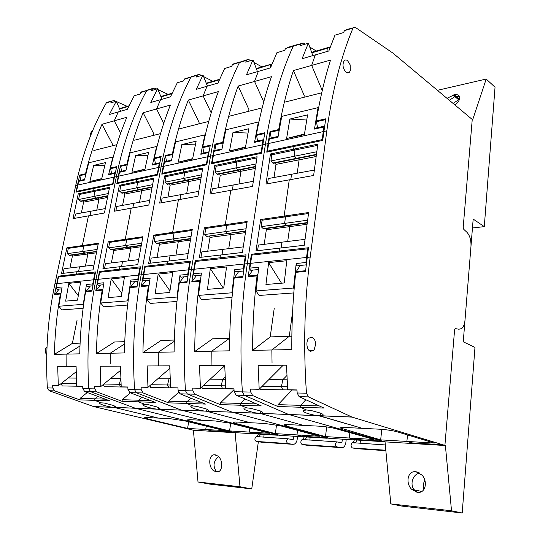<?xml version="1.0" encoding="UTF-8"?>
<svg xmlns="http://www.w3.org/2000/svg" width="540" height="540" viewBox="0 0 540 540"><rect width="100%" height="100%" fill="white"/><g stroke="black" fill="none" stroke-linecap="round" stroke-linejoin="round"><path stroke-width="0.81" d="M230.135 431.919L234.61 432.621L230.135 431.919L210.992 430.765L205.72 429.496L210.992 430.765L230.135 431.919M258.356 441.74L251.748 488.923L239.983 486.756L235.136 432.749L135.472 408.287L234.61 432.621L277.722 435.233L275.441 434.653L280.098 435.382L181.44 410.157L280.098 435.382L327.26 438.244L325.013 437.643L329.859 438.399L232.274 412.223L329.859 438.399L381.679 441.551L379.492 440.93L384.541 441.72L288.806 414.524L318.857 415.746L315.05 415.294C306.788 413.627 302.839 412.007 303.21 410.427L306.551 410.002L300.402 407.255L277.837 406.505L252.673 395.557L250.736 392.06L250.54 389.124L259.193 389.273L258.1 365.351L286.504 365.189L287.678 389.772L296.959 389.934L297.175 392.999L299.106 396.657L323.946 408.044L300.402 407.255L300.645 405.358L278.087 404.642L277.837 406.505M235.136 432.749L193.401 430.211L198.011 481.984L209.844 484.124L251.748 488.923M108.175 101.999L114.041 100.535L115.871 101.344M116.411 101.581L127.238 106.333M214.475 454.802C208.575 454.464 208.123 466.925 213.685 470.839L216.925 471.967C222.784 472.473 223.425 460.019 217.89 456.01L214.475 454.802L216.743 455.288M112.023 100.832L110.761 102.883L116.255 101.223L109.384 114.494L118.28 111.922L114.244 120.832L126.846 117.295C120.211 132.921 114.757 149.83 110.484 168.041L116.687 166.624L114.446 177.053L116.363 176.634L95.918 279.558C88.945 314.779 86.562 351.182 88.763 388.766L90.653 391.716L135.472 408.287L115.628 407.322C116.323 406.924 115.337 406.235 112.684 405.25L104.159 403.022L99.461 402.745C99.245 403.961 103.052 405.392 110.876 407.045L114.129 407.423L114.966 406.235L114.129 407.423L114.541 407.437M106.684 102.452L106.312 102.931C92.691 126.583 82.492 154.103 75.708 185.483L77.456 185.099L79.731 175.075L80.818 180.306M112.286 145.834L112.577 144.396L101.993 124.274C95.317 139.529 89.822 156.019 85.516 173.752L85.603 174.926M101.993 124.274L114.244 120.832L120.663 133.178L114.244 120.832L118.28 111.922L127.352 109.296L134.203 95.803L139.995 94.055L140.879 92.441L146.644 90.693C133.124 115.202 123.032 143.849 116.363 176.634L118.28 176.216L116.816 183.607L136.728 179.429L136.276 181.791L119.367 185.294L120.758 185.942L119.711 191.261L122.081 193.239L152.132 187.292M120.623 111.247L116.255 101.223M66.899 247.826L61.506 273.524L76.984 271.721L76.498 274.104L78.138 274.698L76.498 274.104L76.984 271.721L93.042 269.851L98.375 243.23L82.35 245.572L88.445 215.865L82.35 245.572L83.774 246.132L82.35 245.572L66.899 247.826L68.324 248.373L83.774 246.132L82.681 251.492L84.605 253.112L96.674 251.728M78.239 193.82L93.616 190.634L94.082 188.372L93.616 190.634L95.006 191.255L93.616 190.634L109.559 187.326L104.422 212.996L73.028 218.626L78.239 193.82L79.623 194.427L78.556 199.517L80.906 201.38L107.811 196.06M114.446 177.053L112.982 184.41L75.965 192.173L77.456 185.099M193.401 430.211L93.501 406.526L49.208 390.737L47.345 387.923C45.32 352.148 47.844 317.459 54.918 283.858L75.708 185.483M54.56 294.55L60.392 294.01C56.889 313.652 54.891 333.767 54.392 354.362L79.751 353.849C80.204 332.627 82.154 311.911 85.617 291.688L91.894 291.107L95.546 271.937L58.259 276.176L54.56 294.55L59.265 289.082M128.783 106.306L119.637 108.979M74.615 218.342L75.512 214.056L90.922 211.221L90.025 215.582L90.922 211.221L105.307 208.568M83.052 200.954L83.606 202.156L81.358 212.976M79.623 194.427L95.006 191.255L93.947 196.432L96.302 198.335L93.947 196.432L108.317 193.55M79.812 399.87L94.642 400.37L100.886 402.631L94.642 400.37L109.991 400.882L84.706 391.574L82.823 388.645L82.674 386.188L76.714 386.087L76.086 366.37L66.798 366.424L66.879 354.112L79.981 346.012L66.879 354.112L66.798 366.424L57.706 366.478L58.3 385.763L52.67 385.661L52.805 388.037L54.668 390.865L79.812 399.87L80.102 398.365L94.932 398.837L97.855 396.414L94.932 398.837L105.327 399.161M59.893 276.75L58.259 276.176M68.324 248.373L67.223 253.645L69.633 255.42L85.104 253.307L82.681 251.492L97.119 249.48M94.001 265.052L79.542 266.814L78.577 271.532L79.542 266.814L64.064 268.697L63.092 273.334M71.955 255.103L72.414 256.055L69.937 267.982M129.026 105.806L119.475 108.608M67.223 253.645L82.681 251.492L83.774 246.132L98.213 244.033M78.556 199.517L93.947 196.432L95.006 191.255L109.37 188.291M60.392 294.01L60.966 292.99M77.092 320.058L72.38 343.379L54.392 354.362M72.38 343.379L80.102 343.13M94.642 400.37L94.932 398.837L94.642 400.37M87.271 392.519L80.102 398.365M187.589 428.423L224.546 430.616L184.775 420.876L170.161 418.696L158.477 418.115L114.129 407.423L158.477 418.115L147.083 417.542L144.511 417.778L147.744 418.966L187.589 428.423L188.656 421.821M76.349 378.095L68.175 378.027L76.167 371.77M76.585 383.65L75.782 383.636L76.471 381.119L75.782 383.636L76.68 385.439L75.782 383.636L61.283 383.427M61.094 383.569L62.296 385.945L82.681 386.309M45.779 348.496L45.151 349.663L45.785 353.234M47.02 346.66L45.61 348.955C44.995 351.182 45.373 353.106 46.751 354.733M90.733 133.211L90.511 135.898M92.846 130.181L91.031 132.496L90.909 134.892M206.246 426.134L205.72 429.496L206.246 426.134M72.414 256.055L87.885 253.962L87.426 252.99L87.885 253.962L85.428 266.099L87.885 253.962L96.458 252.801M68.175 378.027L58.3 385.763M83.606 202.156L99.009 199.132L98.449 197.91L99.009 199.132L96.775 210.141L99.009 199.132L107.534 197.458M216.317 455.105L214.988 454.822M198.011 481.984L239.983 486.756M111.591 173.462L110.484 168.041M148.507 89.741L146.644 90.693C133.124 115.202 123.032 143.849 116.363 176.634L95.918 279.558C88.945 314.779 86.562 351.182 88.763 388.766L90.653 391.716L96.674 391.858L122.006 401.281L122.297 399.701L138.632 400.221L141.986 397.292L138.632 400.221L150.606 400.599M142.742 91.496L140.879 92.441M85.617 291.688L90.329 286.031M79.873 180.515L78.638 181.366L84.429 180.083L88.729 162.797L112.86 156.992L108.601 174.724L114.804 173.347L115.378 172.523M113.272 156.917L112.86 156.992M109.836 173.853L108.972 174.042L108.601 174.724M90.497 178.733L93.704 165.382L105.469 162.608L101.682 178.943L89.903 181.521L90.497 178.733M113.083 183.904L112.712 183.728L114.804 173.347M112.712 183.728L76.511 191.349L77.598 191.828M114.021 177.14L77.848 185.018L76.511 191.349M77.848 185.018L78.638 181.366M89.903 181.521L101.75 178.612M104.767 165.362L93.704 165.382M157.639 174.562L157.228 174.353L158.504 167.461L118.706 176.121L119.489 172.307L125.84 170.897L130.072 152.854L156.6 146.468L152.429 165.004L152.793 164.295L159.631 162.776L159.26 163.492L152.429 165.004M157.052 146.394L156.6 146.468M153.657 164.106L152.793 164.295M158.504 167.461L159.26 163.492M131.929 172.328L144.889 169.493L148.595 152.422L135.655 155.473L131.929 172.328L144.963 169.114M118.49 183.256L117.396 182.743L118.706 176.121M120.717 171.43L119.853 171.619L119.489 172.307M147.839 155.581L135.655 155.473M157.228 174.353L117.396 182.743M206.888 164.241L206.429 163.991L207.657 156.762L163.667 166.34L164.423 162.344L171.436 160.792L175.561 141.912L204.856 134.865L200.819 154.278L201.177 153.536L208.744 151.855L208.386 152.597L200.819 154.278M205.355 134.777L204.856 134.865M202.041 153.347L201.177 153.536M207.657 156.762L208.386 152.597M178.234 162.203L181.859 144.558L196.148 141.183L192.557 159.071L178.234 162.203L192.638 158.632M163.492 173.812L162.398 173.266L163.667 166.34M165.652 161.44L164.794 161.629L164.423 162.344M195.338 144.848L181.859 144.558M206.429 163.991L162.398 173.266M92.954 285.12L92.765 283.885L86.495 284.513L83.234 304.337L58.806 306.234L61.864 309.872L83.12 308.32M83.234 304.337L83.592 304.776M86.495 284.513C86.549 286.079 87.169 286.646 88.371 286.227L92.833 285.788M58.806 306.234L62.107 286.963L56.275 287.543C56.315 289.055 56.93 289.602 58.124 289.19L61.742 288.839M80.109 285.154L77.531 300.146L65.63 301.131L68.823 283.351L80.71 282.123L80.109 285.154M56.275 287.543L57.078 283.628L93.555 279.801L92.765 283.885M68.823 283.351L78.239 295.637M57.078 283.628L58.489 276.912L95.344 272.943M93.555 279.801L94.952 272.801M137.896 281.367L132.732 281.873C131.531 282.312 130.903 281.711 130.849 280.064L127.784 300.051L128.075 301.394M140.346 267.901L99.684 272.268L97.497 283.412L103.93 282.764L100.697 302.987L103.788 306.808L127.622 305.066M98.287 279.308L138.55 275.083L137.774 279.369L138.004 280.733M110.673 282.089L108.128 297.601L121.271 296.514L124.376 277.594L111.26 278.951L110.673 282.089M100.697 302.987L127.676 300.888M103.565 284.735L99.374 285.147C98.172 285.572 97.551 284.992 97.497 283.412M138.55 275.083L139.914 267.732M111.26 278.951L121.75 293.2M190.242 262.312L145.145 267.138L143.012 278.843L150.133 278.134L147.002 299.39L150.12 303.426L176.978 301.462M187.886 276.466L181.892 277.054C180.691 277.506 180.063 276.872 179.996 275.137L177.053 296.176L177.397 297.662M143.782 274.536L188.447 269.851L187.697 274.367L187.981 275.873M172.726 272.572L169.729 292.484L155.149 293.699L158.18 274.084L172.726 272.572M147.002 299.39L176.951 297.061M149.783 280.199L144.902 280.678C143.701 281.124 143.073 280.51 143.012 278.843M188.447 269.851L189.756 262.109M158.18 274.084L169.945 290.824M261.61 152.786L261.097 152.483L262.258 144.882L213.381 155.52L214.103 151.328L221.879 149.607L225.855 129.809L258.377 121.986L254.522 142.371L254.873 141.595L263.297 139.725L262.946 140.501L254.522 142.371M258.93 121.898L258.377 121.986M255.724 141.406L254.873 141.595M262.258 144.882L262.946 140.501M229.507 150.991L232.983 132.482L248.846 128.736L245.423 147.514L229.507 150.991L245.504 146.988M263.668 139.502L263.297 139.725M213.246 163.377L212.159 162.79L213.381 155.52M215.325 150.39L214.468 150.586L214.103 151.328M247.988 133.049L232.983 132.482M261.097 152.483L212.159 162.79M245.876 256.088L195.575 261.454L193.523 273.78L201.447 272.984L198.47 295.394L201.602 299.666L232.025 297.446M243.648 270.992L236.662 271.681C235.474 272.153 234.846 271.472 234.765 269.642L231.903 292.795L232.409 293.51M194.265 269.237L244.087 264.013L243.385 268.778L243.722 270.466M226.55 266.99L223.715 288.002L207.434 289.352L210.323 268.67L226.55 266.99M198.47 295.394L231.903 292.795M201.116 275.164L195.419 275.724C194.225 276.183 193.597 275.535 193.523 273.78M244.087 264.013L245.335 255.845M210.323 268.67L223.229 288.043M322.778 139.995L322.204 139.617L323.264 131.605L268.637 143.492L269.318 139.091L277.992 137.167L281.745 116.37L318.06 107.629L314.469 129.08L323.899 126.988L324.682 125.928M318.681 107.534L318.06 107.629M315.63 128.088L314.807 128.27L314.469 129.08M286.598 138.51L289.872 119.05L307.584 114.865L304.385 134.622L286.598 138.51L304.472 133.994M268.562 151.781L267.489 151.139L268.637 143.492M270.513 138.119L269.669 138.308L269.318 139.091M306.666 120.022L289.872 119.05M322.204 139.617L267.489 151.139M323.264 131.605L323.899 126.988M258.464 269.541L251.788 270.196C250.614 270.675 249.98 269.98 249.899 268.124L258.775 267.233L256 290.925L259.126 295.461L293.807 292.93M306.254 264.85L298.06 265.653C296.906 266.146 296.278 265.424 296.19 263.486L293.564 288.009L294.145 288.88M286.342 264.472L284.229 282.974L265.937 284.492L268.623 262.622L286.841 260.732L286.342 264.472M256 290.925L293.564 288.009M308.293 249.122L307.685 248.812L251.836 255.11L249.899 268.124M250.601 263.331L306.531 257.465L307.685 248.812M306.531 257.465L305.883 262.507L306.308 264.411M268.623 262.622L281.495 283.203M115.236 407.41L157.916 409.205L158.868 407.774L157.916 409.205L159.732 409.064C160.434 408.632 159.509 407.93 156.971 406.944L148.149 404.608L142.891 404.345C142.573 405.641 146.421 407.126 154.413 408.807L157.417 409.178M156.202 409.07L135.257 408.22L90.653 391.716L84.706 391.574M141.251 91.949L152.483 88.918L151.598 90.551L157.613 88.736L150.809 102.506L160.562 99.684L156.573 108.952L170.404 105.071C163.863 121.325 158.497 138.976 154.319 158.011L161.156 156.452L158.969 167.359L161.082 166.9L141.156 274.813C134.352 311.816 132.151 350.109 134.555 389.698L136.465 392.803L181.44 410.157L158.369 409.219M254.556 433.397L275.441 434.653L254.556 433.397L249.325 432.081L254.556 433.397M229.561 430.913L249.325 432.081L249.878 428.207L249.325 432.081L269.872 433.303L230.371 423.225L215.089 420.95L189.797 419.681L186.793 419.978L189.824 421.139L229.561 430.913L230.695 423.313M202.284 420.309L157.916 409.205L202.284 420.309M261.61 442.193L256.196 441.423C254.509 440.107 254.468 438.541 256.061 436.725L256.979 436.495L258.431 434.065M256.473 436.624L259.18 436.631L260.631 434.201M297.574 436.442L297.223 439.162C296.845 441.626 295.893 443.273 294.374 444.103L292.903 444.332L287.942 443.576C286.274 442.253 286.207 440.647 287.753 438.757L258.674 436.765M82.823 388.645L94.784 388.888L94.635 386.397L100.852 386.505L100.163 366.235L120.481 366.12L121.21 386.863L127.811 386.978L127.973 389.563L129.883 392.648L155.291 402.401L138.348 401.834L138.632 400.221L138.348 401.834L144.619 404.197L138.348 401.834L122.006 401.281M94.784 388.888L96.674 391.858M110.187 363.974L110.221 353.997L110.187 363.974M130.039 287.597L136.984 286.956L140.542 266.821L119.509 269.21L119.988 266.713L119.509 269.21L121.156 269.845L119.509 269.21L99.414 271.499L95.769 290.756L102.195 290.162C98.766 310.763 96.842 331.877 96.437 353.511L110.234 353.234L110.221 353.997L110.234 353.234L124.686 343.879L110.234 353.234L124.47 352.944C124.814 330.622 126.671 308.833 130.039 287.597L134.744 281.678M158.969 167.359L157.545 175.061L136.728 179.429L136.276 181.791L137.666 182.459L136.276 181.791L153.833 178.153L148.824 205.031L131.213 208.19L125.246 239.308L126.677 239.902L125.246 239.308L131.213 208.19L114.257 211.235L119.367 185.294M108.23 241.792L142.918 236.722L137.72 264.647L102.931 268.697L108.23 241.792L109.661 242.372L108.581 247.887L111.017 249.763L141.264 245.632M121.628 171.227L120.514 165.746L118.28 176.216M153.542 135.385L153.826 133.886L143.134 112.725C136.525 128.588 131.105 145.773 126.866 164.295L126.981 165.611M143.134 112.725L156.573 108.952L163.742 123.336L156.573 108.952L160.562 99.684L170.512 96.802L177.275 82.796L183.634 80.872L184.511 79.198L190.836 77.281C177.498 102.715 167.576 132.59 161.082 166.9L163.195 166.442L161.777 174.177L183.762 169.56L183.323 172.037L164.646 175.912L166.043 176.607L165.024 182.176L167.4 184.275L201.116 177.606M156.701 89.006L154.865 88.142L152.854 88.425L152.483 88.918M157.984 89.613L168.082 94.379M113.346 249.446L113.812 250.452L130.842 248.144L130.376 247.118L130.842 248.144L128.432 260.861L130.842 248.144L141.048 246.76M104.524 268.515L105.475 263.655L122.533 261.583L121.581 266.531L122.533 261.583L138.659 259.619M127.818 387.099L120.629 386.978L119.327 384.277L120.805 378.5L119.327 384.277L120.629 386.978L104.335 386.687L103.268 384.521M120.758 185.942L137.666 182.459L136.633 187.873L139.003 189.891L136.633 187.873L152.618 184.667M124.227 192.814L124.794 194.069L141.716 190.748L141.156 189.466L141.716 190.748L139.536 202.264L141.716 190.748L151.855 188.757M115.844 210.951L116.721 206.462L133.67 203.344L132.8 207.907L133.67 203.344L149.688 200.394M109.661 242.372L126.677 239.902L125.604 245.518L128.048 247.442L125.604 245.518L141.703 243.277M263.763 437.231L264.154 434.41M287.753 438.757L293.166 439.655L293.612 436.199M130.329 392.816L122.297 399.701M100.852 386.505L120.555 370.325M96.437 353.511L114.487 342.002L124.767 341.665M102.195 290.162L102.816 289.022M95.769 290.756L100.481 285.039M101.061 272.113L99.414 271.499M124.794 194.069L122.587 205.382M113.812 250.452L111.375 262.94M162.027 99.259L157.613 88.736M120.805 378.452L110.754 378.371M121.075 384.298L103.842 384.048M172.166 93.184L160.866 96.491M171.929 93.697L161.028 96.883M119.711 191.261L136.633 187.873L137.666 182.459L153.644 179.165M108.581 247.887L125.604 245.518L126.677 239.902L142.763 237.566M155.459 163.708L154.319 158.011M192.679 76.316L190.836 77.281C177.498 102.715 167.576 132.59 161.082 166.9L141.156 274.813C134.352 311.816 132.151 350.109 134.555 389.698L136.465 392.803L143.147 392.958L168.568 402.84L168.851 401.18L186.941 401.753L190.802 398.169L186.941 401.753L200.786 402.192M186.361 78.239L184.511 79.198M439.627 444.555L444.906 445.385L454.606 329.765L444.906 445.385L439.627 444.555L411.811 442.874L406.89 441.43L411.811 442.874L439.627 444.555M472.453 227.981L484.286 226.631L473.175 219.085L464.994 320.247C464.609 324.243 463.489 327.017 461.626 328.577L458.885 329.238L455.099 328.556L458.885 329.238L461.626 328.577C463.489 327.017 464.609 324.243 464.994 320.247L463.246 341.807L474.977 347.389L462.206 513L451.521 510.786L445.385 445.534L352.039 417.096L320.166 415.8L323.021 415.341C323.541 414.808 322.832 414.099 320.902 413.221L311.094 410.495L306.551 410.002L300.402 407.255L300.645 405.358L305.829 399.735L300.645 405.358L319.39 405.952M455.099 328.556L454.606 329.765L455.099 328.556M466.891 232.241L463.786 229.372L463.199 227.327L463.786 229.372L466.891 232.241C469.854 235.501 471.211 240.226 470.968 246.409C471.211 240.226 469.854 235.501 466.891 232.241M445.385 445.534L385.04 441.862L390.798 503.888L401.915 506.101L462.206 513M424.865 480.269C423.238 483.165 422.928 486.223 423.934 489.436M295.009 45.218L303.359 43.065L305.147 44.172M309.731 47L316.217 51.017M437.427 90.322L486.196 79.049L495.038 87.197L484.286 226.631M414.983 471.71C407.552 471.265 405.533 483.125 411.5 489.173L416.9 492.237L418.244 492.379C425.54 493.02 427.903 481.376 422.098 475.173L416.327 471.818L414.983 471.71L419.141 472.757M301.421 43.267L300.254 45.65L308.36 43.2L302.09 58.725L315.293 54.905L311.661 65.414L330.521 60.116C324.641 78.624 319.91 98.908 316.325 120.953L325.755 118.8L323.912 131.463L326.828 130.828L310.19 257.081C304.459 300.706 303.217 346.073 306.457 393.188L308.387 396.873L352.039 417.096M287.293 47.56L293.578 45.65L293.234 46.197C280.611 73.683 271.343 106.346 265.437 144.187L247.334 263.675L265.437 144.187L268.056 143.62L270.034 131.544L271.235 137.957M303.98 97.281L304.223 95.567L293.436 70.531C287.361 88.526 282.44 108.209 278.681 129.566L278.903 131.571M293.436 70.531L311.661 65.414L322.252 90.511L311.661 65.414L315.293 54.905L328.833 50.983L334.962 35.168L343.602 32.555L344.392 30.672L353.005 28.06C340.99 56.673 332.269 90.929 326.828 130.828M312.829 55.613L308.36 43.2M260.678 219.524L255.994 250.884L279.578 248.137L279.16 251.066L280.787 251.849L279.16 251.066L279.578 248.137L304.263 245.268L308.657 212.51L284.128 216.095L289.271 179.847L284.128 216.095L285.538 216.837L284.128 216.095L260.678 219.524L262.096 220.239L285.538 216.837L284.614 223.398L287.03 225.713L307.26 222.953M270.466 153.974L293.625 149.175L294.017 146.441L293.625 149.175L294.995 150.019L293.625 149.175L317.831 144.16L313.632 175.473L265.977 184.025L270.466 153.974L271.843 154.791L270.925 160.94L273.281 163.33L316.406 154.798M323.912 131.463L322.724 140.42L266.767 152.152L268.056 143.62M248.164 276.716L257.04 275.9C254.07 300.038 252.605 324.857 252.632 350.359L291.816 349.569C291.647 323.096 292.97 297.351 295.772 272.336L305.498 271.438L308.475 247.732L251.39 254.225L248.164 276.716L252.713 270.101M446.992 98.321L454.275 94.763L459.486 99.205M330.109 47.466L327.247 48.303L328.968 47.277L327.247 48.303L327.017 51.509L327.247 48.303L311.823 52.812M267.529 183.742L268.306 178.544L291.56 174.258L290.81 179.57L291.56 174.258L314.354 170.06M275.38 162.918L275.954 164.396L274.03 177.491M271.843 154.791L294.995 150.019L294.104 156.296L296.447 158.747L294.104 156.296L316.818 151.74M196.844 261.313L195.197 260.611L219.982 257.789L220.428 255.022L219.982 257.789L221.63 258.518L219.982 257.789L246.065 254.826L244.674 263.952L247.334 263.675C241.117 304.844 239.463 347.578 242.379 391.885L244.316 395.354L288.596 414.45L244.316 395.354L252.673 395.557M272.038 362.657L271.863 350.872L272.038 362.657M271.856 349.967L271.863 350.872L271.856 349.967L289.291 336.285L271.856 349.967M253.024 254.975L251.39 254.225M262.096 220.239L261.144 226.665L263.574 228.919L287.03 225.713L284.614 223.398L307.631 220.192M305.06 239.355L281.954 242.17L281.138 247.961L281.954 242.17L258.404 245.038L257.56 250.702M265.862 228.609L266.335 229.79L264.195 244.33M330.325 46.886L311.654 52.346M261.144 226.665L284.614 223.398L285.538 216.837L308.529 213.503M270.925 160.94L294.104 156.296L294.995 150.019L317.675 145.341M257.04 275.9L257.85 274.219M274.239 308.266L270.203 336.913L252.632 350.359M270.203 336.913L291.85 336.204M261.38 413.343L288.806 414.524L260.354 413.363L262.562 413.053C263.196 412.553 262.413 411.838 260.219 410.9L250.756 408.314L246.605 407.855L240.361 405.25L240.631 403.454L245.093 399.006L240.631 403.454L256.696 403.967M292.046 389.995L278.087 404.642M318.857 415.746L362.3 428.335L345.438 427.491C341.861 427.343 340.193 427.532 340.43 428.065L380.68 439.877L381.767 429.347M262.096 386.363L281.441 386.647L282.778 389.826L281.441 386.647L282.785 379.769L268.792 379.654L283.21 365.209M287.483 386.735L281.441 386.647L282.785 379.769L286.889 375.57L282.785 379.769L287.091 379.802M259.808 388.651L260.145 389.428L296.973 390.083M459.473 96.545L456.104 96.329L459.479 96.559M380.68 439.877L406.89 441.43L407.511 434.93L406.89 441.43L434.322 443.063L397.386 431.858C392.6 430.569 386.694 429.685 379.674 429.206L362.3 428.335L319.538 415.78L320.888 413.215L319.538 415.78L320.166 415.8M292.606 311.728L289.291 336.285L292.606 311.728M266.335 229.79L289.771 226.618L289.298 225.403L289.771 226.618L287.699 241.468L289.771 226.618L307.084 224.276M268.792 379.654L259.193 389.273M275.954 164.396L299.099 159.853L298.526 158.335L299.099 159.853L297.23 173.219L299.099 159.853L316.177 156.506M455.004 105.03C458.359 102.317 459.905 99.684 459.641 97.126C459.149 95.074 457.353 94.291 454.275 94.763M459.344 99.644L453.742 94.871M418.527 472.453L415.733 471.744M346.12 29.68L355.226 27.317L392.89 53.069L472.244 119.455L463.199 227.327L472.244 119.455L472.662 119.799L486.196 79.049M390.798 503.888L451.521 510.786M385.04 441.862L288.596 414.45L317.277 415.611M317.54 127.663L316.325 120.953M353.336 27.486L353.005 28.06M310.406 351.27L313.463 350.622L314.132 349.906L315.684 344.149C315.434 340.686 314.26 338.432 312.181 337.392L309.029 338.06C305.566 340.794 306.538 350.143 310.406 351.27M350.156 64.827L347.578 60.662C346.235 59.684 345.074 59.731 344.081 60.804C342.198 64.753 342.866 68.567 346.093 72.252C347.416 73.19 348.557 73.136 349.529 72.097L350.312 70.645L350.156 64.827M344.729 30.105L344.392 30.672M295.772 272.336L300.206 265.444M348.023 72.495L348.165 72.9M257.6 140.994L256.406 134.663C260.26 113.717 265.275 94.392 271.458 76.7L254.543 81.446L263.736 101.878L254.543 81.446L254.759 80.845L254.543 81.446L238.167 86.049C231.835 103.275 226.685 122.047 222.71 142.371L222.892 144.086M250.688 60.622L248.873 59.609L246.888 59.839L245.68 62.134L252.99 59.927L246.463 74.824L270.493 67.871L276.912 52.697L284.675 50.355L285.505 48.546L293.234 46.197C280.611 73.683 271.343 106.346 265.437 144.187L262.838 144.754L264.829 132.732L256.406 134.663M258.343 71.388L254.759 80.845L258.343 71.388M216.128 150.215L214.954 144.146L211.491 163.748L235.899 158.625L235.481 161.231L236.864 162L235.481 161.231L235.899 158.625L261.542 153.252L262.838 144.754M256.446 68.992L272.012 64.064L270.628 64.847L270.365 67.905L270.628 64.847L271.836 64.496M159.158 409.192L206.226 411.17L250.385 422.726L264.492 423.428L280.503 425.817L319.498 436.246L296.973 434.909L297.554 430.38L296.973 434.909L302.144 436.266L296.973 434.909L275.353 433.627L235.906 423.515L233.111 422.401C233.057 422.05 234.239 421.929 236.655 422.037L250.385 422.726L206.226 411.17L232.065 412.155L187.387 394.011L232.274 412.223L259.794 413.35L303.453 425.385L288.279 424.622C285.35 424.501 283.952 424.649 284.081 425.081L286.605 426.134L325.505 436.604L349.258 438.014L354.328 439.412L379.492 440.93L354.328 439.412L349.258 438.014L349.866 432.635L349.258 438.014L374.051 439.486L335.887 428.679C331.04 427.444 325.431 426.607 319.066 426.168L303.453 425.385L259.794 413.35L261.009 411.251L259.794 413.35L260.354 413.363M225.558 385.83L221.258 385.769L222.595 388.773L221.258 385.769L222.676 379.276L225.113 376.981L222.676 379.276L225.221 379.296M195.197 260.611L191.781 281.914L199.706 281.185C196.526 304.013 194.866 327.463 194.71 351.526L211.815 351.182L229.615 338.236L211.815 351.182L211.957 365.607L224.735 365.539L225.734 388.685L233.969 388.834L234.157 391.723L236.095 395.159L261.34 405.952L220.219 404.575L194.839 394.187L192.901 390.886L192.726 388.112L200.428 388.246L224.741 365.722M200.975 257.29L201.866 251.917L222.885 249.359L222.007 254.84L222.885 249.359L243.257 246.881M209.534 236.304L210.006 237.418L230.958 234.583L230.486 233.442L230.958 234.583L228.731 248.65L230.958 234.583L245.45 232.619M245.687 231.053L227.637 233.496L245.639 231.37M204.35 227.752L225.295 224.694L230.81 190.33L225.295 224.694L247.158 221.495L242.399 252.47L199.382 257.472L204.35 227.752L205.781 228.42L226.726 225.376L225.295 224.694L226.726 225.376L225.734 231.586L227.637 233.496L225.734 231.586L246.038 228.764M211.552 193.786L212.375 188.845L233.185 185.011L232.376 190.046L233.185 185.011L253.334 181.305M219.659 173.934L220.232 175.338L240.975 171.268L240.401 169.837L240.975 171.268L238.97 183.951L240.975 171.268L255.305 168.453M255.616 166.455L237.762 169.958L238.282 170.255L255.555 166.833M214.745 165.524L257.108 156.749L252.544 186.435L209.979 194.069L214.745 165.524L216.135 166.28L236.864 162L235.913 167.96L237.762 169.958L235.913 167.96L256 163.937M293.578 45.65L293.234 46.197L301.07 43.821M250.007 263.392L247.334 263.675C241.117 304.844 239.463 347.578 242.379 391.885L244.316 395.354L236.095 395.159M285.856 47.999L285.505 48.546M216.135 166.28L215.156 172.125L235.913 167.96L236.864 162L256.932 157.862M205.781 228.42L204.768 234.509L225.734 231.586L226.726 225.376L247.016 222.433M194.71 351.526L212.591 338.796L229.682 338.236M200.428 388.246L199.496 365.681L211.957 365.607L211.815 351.182L229.534 350.825C229.581 325.897 231.134 301.624 234.191 278.006L238.761 271.472M244.674 263.952L242.825 277.209L234.191 278.006M201.785 386.991L202.426 388.415L233.975 388.969M146.475 266.99L144.821 266.335L167.083 263.803L167.542 261.178L167.083 263.803L168.73 264.478L167.083 263.803L190.438 261.151L188.973 269.798L191.349 269.548L210.512 156.141L191.349 269.548C184.781 308.522 182.817 348.914 185.456 390.731L187.387 394.011L194.839 394.187M241.286 61.547L239.463 62.519C226.415 88.938 216.763 120.15 210.512 156.141L212.855 155.635M357.595 448.754L352.37 447.957C350.723 446.533 350.656 444.818 352.175 442.82L353.052 442.564L354.422 439.891M352.566 442.706L355.685 442.726L357.048 440.053M259.187 413.316L255.683 412.898C247.448 411.203 243.54 409.624 243.959 408.146L246.605 407.855L240.361 405.25L240.631 403.454L220.489 402.82L220.219 404.575M253.949 62.438L261.934 66.899M203.384 385.506L221.258 385.769L222.676 379.276L210.215 379.175M237.803 169.985L238.282 170.255L217.532 174.359L217.046 174.096L237.803 169.985M227.678 233.523L206.719 236.392L227.678 233.523M325.505 436.604L326.666 426.924M355.199 442.874L385.331 444.947M360.113 443.347L360.45 440.262M234.023 389.698L220.489 402.82M199.706 281.185L200.441 279.727M191.781 281.914L196.425 275.623M215.156 172.125L217.046 174.096M220.232 175.338L218.187 187.778M204.768 234.509L206.719 236.392M210.006 237.418L207.738 251.208M238.167 86.049L248.967 109.647L248.71 111.281M257.459 71.645L252.99 59.927M272.059 63.936L256.284 68.56M205.673 411.143L181.224 410.089L136.465 392.803L129.883 392.648M184.876 78.692L197.242 75.33L196.371 77.024L202.986 75.026L196.297 89.343L207.029 86.238L203.114 95.884L218.376 91.604C211.977 108.547 206.753 126.995 202.716 146.941L210.276 145.213L208.177 156.654L210.512 156.141C216.763 120.15 226.415 88.938 239.463 62.519L246.53 60.372M302.144 436.266L325.013 437.643L302.144 436.266M307.483 445.325L302.144 444.542C300.476 443.178 300.422 441.538 301.982 439.641L302.886 439.391L304.304 436.846M302.387 439.533L305.282 439.546L306.7 436.995M346.214 439.398L345.897 442.24C345.539 444.825 344.615 446.546 343.136 447.417L341.699 447.667L336.818 446.897C335.171 445.52 335.097 443.839 336.602 441.855L304.79 439.682M204.356 411.028L202.439 410.744C194.299 409.057 190.424 407.518 190.816 406.134L192.935 405.932L186.665 403.448L168.568 402.84M144.821 266.335L141.271 286.565L148.392 285.91C145.064 307.564 143.255 329.785 142.958 352.573L158.274 352.262L158.321 365.911L147.17 365.971L147.967 387.329L141.068 387.207L141.23 389.833L143.147 392.958M208.177 156.654L206.806 164.734L183.762 169.56L183.323 172.037L184.714 172.76L183.323 172.037L202.757 168.014L197.937 196.229L178.423 199.726L172.645 232.382L174.076 233.024L172.645 232.382L178.423 199.726L159.678 203.087L164.646 175.912M153.819 235.13L192.247 229.52L187.225 258.89L148.649 263.378L153.819 235.13L155.25 235.757L154.197 241.542L156.647 243.533L190.647 238.882M166.523 161.244L165.375 155.486L163.195 166.442M198.815 123.917L199.085 122.357L188.318 100.042C181.818 116.559 176.506 134.507 172.375 153.887L172.517 155.378M188.318 100.042L203.114 95.884L211.194 112.88L203.114 95.884L207.029 86.238L217.998 83.059L224.626 68.492L231.633 66.38L232.49 64.638L246.888 59.839M201.447 75.492L199.611 74.561L197.606 74.817L197.242 75.33M203.621 76.606L212.794 81.29M158.976 243.209L159.448 244.269L178.288 241.718L177.815 240.638L178.288 241.718L175.952 255.076L178.288 241.718L190.445 240.071M150.248 263.189L151.18 258.093L170.06 255.791L169.142 260.996L170.06 255.791L188.129 253.591M187.103 281.704L179.523 282.406L179.287 283.061C176.047 305.424 174.319 328.388 174.109 351.945L158.274 352.262L174.305 341.321L158.274 352.262L158.321 365.911L169.749 365.843L170.6 387.727L177.95 387.855L178.126 390.582L180.05 393.836L205.463 404.075L186.665 403.448L186.941 401.753L186.665 403.448L192.935 405.932L196.756 406.363L205.895 408.814C208.285 409.786 209.135 410.501 208.454 410.967L208.71 410.555M150.95 384.737L167.549 384.98L168.872 387.821L167.549 384.98L169.013 378.844L170.1 377.885L169.013 378.844L157.849 378.749L147.967 387.329M206.226 411.17L207.299 409.442L206.226 411.17M166.043 176.607L184.714 172.76L183.715 178.429L186.091 180.576L183.715 178.429L201.589 174.845M169.547 183.85L170.114 185.173L188.804 181.507L188.231 180.151L188.804 181.507L186.698 193.576L188.804 181.507L200.853 179.138M161.264 202.804L162.122 198.106L180.853 194.65L180.009 199.442L180.853 194.65L198.767 191.356M155.25 235.757L174.076 233.024L173.036 238.923L175.487 240.955L173.036 238.923L191.066 236.412M275.353 433.627L276.527 424.946M309.812 440.154L310.176 437.204M336.602 441.855L341.915 442.773L342.333 439.162M178.578 392.357L168.851 401.18M149.918 385.641L150.795 387.504L177.957 387.983M169.796 368.381L157.849 378.749M142.958 352.573L160.981 340.484L174.339 340.045M148.392 285.91L149.067 284.627M141.271 286.565L145.969 280.577M170.114 185.173L167.974 197.026M159.448 244.269L157.079 257.371M207.434 86.117L202.986 75.026M219.618 79.292L206.267 83.201M219.382 79.826L206.429 83.612M165.024 182.176L183.715 178.429L184.714 172.76L202.574 169.074M154.197 241.542L173.036 238.923L174.076 233.024L192.091 230.404M203.877 152.935L202.716 146.941M170.444 385.02L167.549 384.98L169.013 378.844L170.141 378.851M193.732 269.298L191.349 269.548C184.781 308.522 182.817 348.914 185.456 390.731L187.387 394.011L180.05 393.836M257.742 413.195L206.726 411.183M234.313 63.666L232.49 64.638M188.973 269.798L187.009 282.353L179.287 283.061M207.623 411.163L208.454 410.967M179.523 282.406L183.944 276.851M218.606 456.651C213.476 461.032 212.686 465.925 216.236 471.339L217.195 471.974M106.312 102.931L111.652 101.311M79.731 175.075L85.516 173.752M54.918 283.858L56.68 283.669M79.718 175.689L85.502 174.373M47.345 387.923L52.805 388.037M80.386 201.15L107.885 195.696M80.426 201.17L107.879 195.73M60.635 293.436L54.803 293.976M49.208 390.737L54.668 390.865M69.1 255.211L96.734 251.424M69.14 255.231L96.728 251.458M93.501 406.526L112.55 407.302M93.717 406.586L113.67 407.403M147.744 418.966L147.987 417.589M216.034 455.011L215.399 454.876M110.471 168.676L116.532 167.299M93.987 279.76L97.855 279.349M91.989 290.527L85.853 291.094M130.849 280.064L137.774 279.369M179.996 275.137L187.697 274.367M234.765 269.642L243.385 268.778M296.19 263.486L305.883 262.507M120.514 165.746L126.866 164.295M189.824 421.139L190.053 419.695M256.196 441.423L287.942 443.576M261.212 442.166L292.903 444.332M102.438 289.555L96.012 290.156M120.508 166.388L126.853 164.943M121.554 192.989L152.199 186.914M121.594 193.016L152.192 186.948M110.477 249.541L141.318 245.315M110.518 249.568L141.311 245.349M154.312 158.679L161.008 157.154M139.023 275.036L143.303 274.583M127.973 389.563L141.23 389.833M137.079 286.342L130.282 286.976M419.897 473.216C413.154 473.513 409.421 484.259 414.16 489.773L417.575 492.338M270.034 131.544L278.681 129.566M270.034 132.293L278.681 130.322M449.348 100.298L454.889 96.599L453.053 95.04M234.157 391.723L250.736 392.06M272.768 163.019L316.467 154.359M272.801 163.053L316.46 154.4M257.269 275.197L248.393 276.021M263.041 228.643L307.307 222.581M263.081 228.677L307.3 222.615M342.644 429.03L342.826 427.437M453.094 103.424L458.608 99.765L454.889 96.599M458.608 99.765L459.121 100.197M418.061 472.257L416.327 471.818M316.332 121.736L325.627 119.617M307.193 257.391L310.19 257.081M297.175 392.999L306.457 393.188M321.341 415.78L351.837 417.015M299.106 396.657L308.387 396.873M305.579 270.716L295.994 271.607M256.406 135.398L264.688 133.508M255.616 166.421L217.013 174.069M245.693 231.019L206.678 236.365M242.912 276.527L234.414 277.317M178.126 390.582L192.901 390.886M214.954 144.146L222.71 142.371M286.605 426.134L286.814 424.575M352.37 447.957L385.817 450.232M357.21 448.726L385.857 450.684M199.935 280.517L192.017 281.246M214.954 144.855L222.71 143.087M165.375 155.486L172.375 153.887M235.906 423.515L236.129 422.01M302.144 444.542L336.818 446.897M307.091 445.298L341.699 447.667M148.628 285.275L141.514 285.93M165.368 156.161L172.368 154.561M166.88 184.005L201.184 177.208M166.914 184.032L201.177 177.242M156.107 243.29L190.701 238.552M156.148 243.317L190.694 238.585M202.709 147.643L210.134 145.948M218.363 471.757L213.685 470.839M45.151 349.663L45.61 348.955M90.47 133.839L91.031 132.496M92.104 130.687L92.705 130.518M115.628 407.322L115.877 406.964M116.822 144.68L93.832 150.505M79.009 180.704L84.564 179.469M108.972 174.042L115.175 172.665M160.542 133.609L134.615 140.177M119.853 171.626L125.975 170.262M164.794 161.629L171.565 160.124M208.751 121.406L179.401 128.837M214.468 150.586L222.007 148.905M262.184 107.872L228.812 116.323M314.807 128.27L324.236 126.171M269.669 138.308L278.107 136.431M321.739 92.786L284.33 102.263M256.979 436.495L259.18 436.631M147.015 90.194L152.854 88.425M256.061 436.725L258.269 436.867M159.732 409.064L159.989 408.672M421.814 491.508L411.5 489.173M323.021 415.341L323.21 414.976M309.406 350.696L313.463 350.622M347.004 72.765L349.529 72.097M262.562 413.053L262.798 412.641M353.052 442.564L355.685 442.726M352.175 442.82L354.807 442.989M302.886 439.391L305.282 439.546M191.201 76.768L197.606 74.817M301.982 439.641L304.385 439.79M232.848 64.112L239.821 61.992"/></g></svg>
